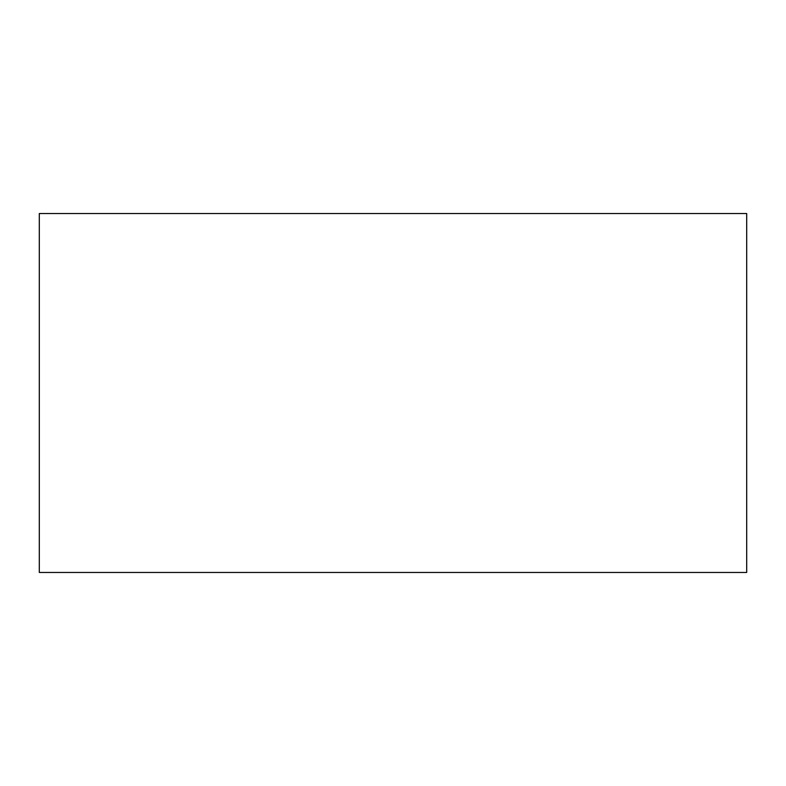 <?xml version="1.0" encoding="UTF-8"?>
<svg xmlns="http://www.w3.org/2000/svg" width="786" height="786" viewBox="0 0 786 786"><rect width="100%" height="100%" fill="white"/><g stroke="black" fill="none" stroke-linecap="round" stroke-linejoin="round"><path stroke-width="1.18" d="M39.3 572.463L746.7 572.463L746.7 213.537L39.3 213.537L39.3 572.463"/></g></svg>
